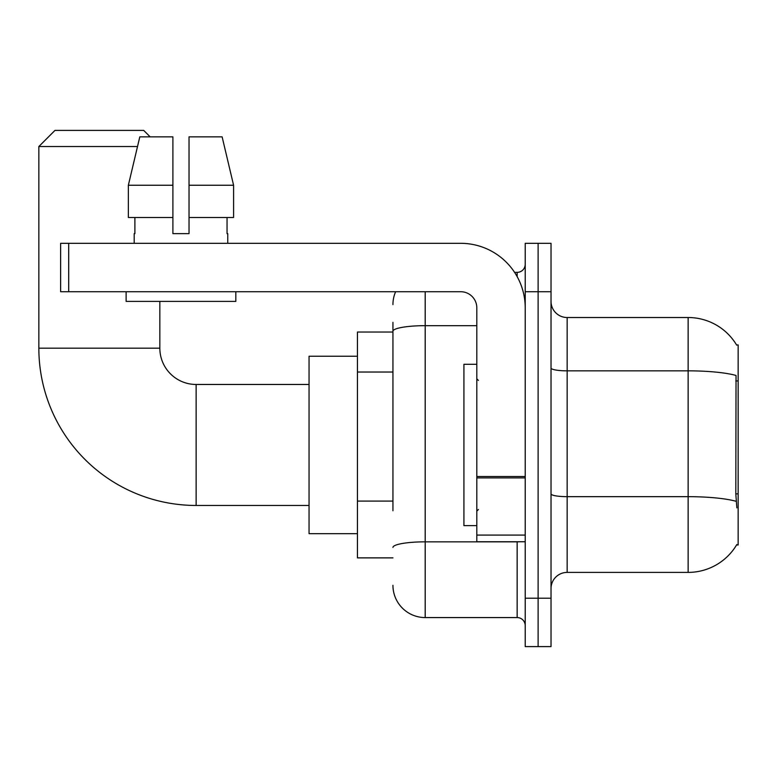 <?xml version="1.0" encoding="UTF-8"?>
<svg xmlns="http://www.w3.org/2000/svg" width="777" height="777" viewBox="0 0 777 777"><rect width="100%" height="100%" fill="white"/><g stroke="black" fill="none" stroke-linecap="round" stroke-linejoin="round"><path stroke-width="1.17" d="M736.567 544.978L736.849 544.492A56.459 56.459 0 0 1 688.14 572.396A56.459 56.459 0 0 0 736.567 544.978L738.15 544.978L738.15 344.949L736.567 344.949M392.939 362.354L392.939 322.358L392.939 332.041L357.449 332.041L357.449 557.876L392.939 557.876M551.029 588.529A16.132 16.132 0 0 1 567.152 572.396L688.14 572.396L688.14 317.521L567.152 317.521A16.132 16.132 0 0 1 551.029 301.389A16.132 16.132 0 0 0 567.152 317.521L567.152 572.396A16.132 16.132 0 0 0 551.029 588.529M538.121 598.212L538.121 646.6L551.029 646.6L551.029 598.212L538.121 598.212L538.121 646.6L525.213 646.6L525.213 598.212L538.121 598.212L538.121 291.715L538.121 598.212M525.213 598.212L525.213 243.318L538.121 243.318L538.121 291.715L538.121 243.318L551.029 243.318L551.029 598.212M736.683 345.143A56.459 56.459 0 0 0 688.14 317.521A56.459 56.459 0 0 1 736.683 345.143M736.849 507.876L735.809 493.861L736.042 375.456A56.459 9.8 180 0 0 688.14 370.843L567.152 370.843A16.132 2.797 -0 0 1 551.029 368.045M392.939 510.761L392.939 322.358M425.204 291.715L425.204 617.569L517.152 617.569L517.152 541.754M514.578 272.358L517.152 272.358A8.061 8.061 0 0 0 525.213 264.287M525.213 625.631A8.061 8.061 0 0 0 517.152 617.569M392.939 304.613A32.265 32.265 0 0 1 395.629 291.715M425.204 617.569A32.265 32.265 0 0 1 392.939 585.304M189.034 233.634L172.902 233.634L189.034 233.634L172.902 233.634L189.034 233.634L189.034 136.849L222.125 136.849L233.586 185.247L233.586 217.502L189.034 217.502M476.816 364.306L463.918 364.306L463.918 525.621L476.816 525.621M309.052 505.458L196.134 505.458A157.284 157.284 0 0 1 38.85 348.174L38.85 146.532L54.982 130.4L143.706 130.4L150.155 136.849M196.134 505.458L196.134 384.469A36.296 36.296 0 0 1 159.839 348.174L159.839 301.389M137.51 146.532L38.85 146.532M357.449 356.235L309.052 356.235L309.052 533.682L357.449 533.682M525.213 541.754L476.816 541.754L476.816 476.515L525.213 476.515L525.213 307.847A64.53 64.53 0 0 0 460.693 243.318L68.697 243.318L68.697 291.715L460.693 291.715A16.132 16.132 0 0 1 476.816 307.847L476.816 476.515M68.697 291.715L60.625 291.715L60.625 243.318L68.697 243.318M172.902 185.247L172.902 217.502L172.902 185.247L128.351 185.247L139.811 136.849L172.902 136.849L172.902 233.634M134.188 233.634L134.887 233.634L134.188 233.634L134.188 243.318M227.748 233.634L227.049 233.634L227.748 233.634L227.748 243.318M227.049 217.502L227.049 233.634M134.887 233.634L134.887 217.502M126.117 291.715L126.117 301.389L235.82 301.389L235.82 291.715M172.902 217.502L128.351 217.502L128.351 185.247L139.811 136.849M233.586 217.502L233.586 185.247L189.034 185.247M233.586 185.247L222.125 136.849L233.586 185.247M738.15 380.934L735.809 380.934M738.15 493.861L735.809 493.861M392.939 372.028L357.449 372.028M392.939 501.087L357.449 501.087M736.217 501.33A56.459 9.8 180 0 0 688.14 496.668L567.152 496.668A16.132 2.797 0 0 1 551.029 493.871M551.029 291.715L525.213 291.715M519.949 541.754A8.061 1.399 0 0 1 517.152 541.841L425.204 541.841A32.265 5.604 180 0 0 392.939 547.435M392.939 331.274A32.265 5.604 180 0 1 425.204 325.67L476.816 325.67M517.152 276.602L517.152 272.358M38.85 348.174L159.839 348.174M525.213 477.913L476.816 477.913M476.816 535.081L525.213 535.081M478.438 380.439L476.816 378.817M478.438 509.489L476.816 511.101M309.052 384.469L196.134 384.469"/></g></svg>
